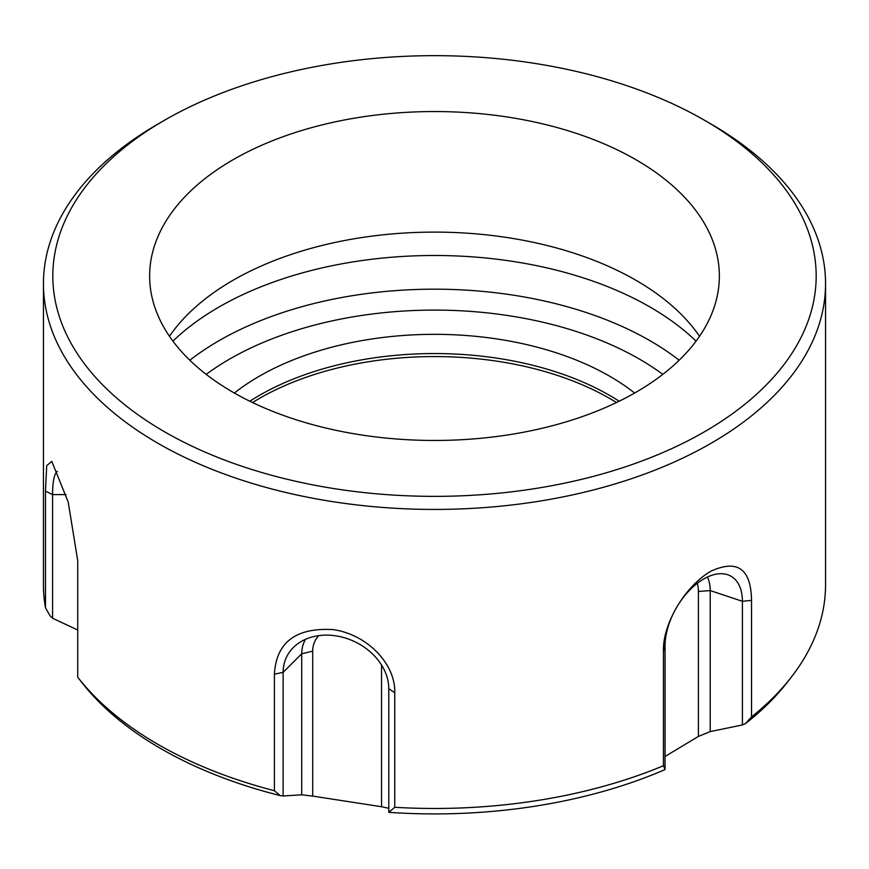 <?xml version="1.0" encoding="UTF-8"?>
<svg xmlns="http://www.w3.org/2000/svg" width="869" height="869" viewBox="0 0 869 869"><rect width="100%" height="100%" fill="white"/><g stroke="black" fill="none" stroke-linecap="round" stroke-linejoin="round"><path stroke-width="1.3" d="M388.791 812.265A1619.175 849.806 -115.8 0 0 394.754 807.301A391.05 225.766 0 0 0 663.438 765.741A1619.175 229.568 95.8 0 0 665.046 769.521L665.002 769.608A384.554 222.019 180 0 1 388.791 812.341L388.791 688.693A54.693 43.135 -155.1 0 0 354.118 641.398A54.693 43.135 -155.1 0 0 295.612 645.45A54.693 43.135 -155.1 0 0 283.131 672.345L283.131 796.004A1571.087 1205.433 -32.2 0 1 280.285 795.624A1641.856 1259.735 -32.2 0 1 274.408 790.725L274.408 674.181L283.131 672.345L301.706 653.77A45.079 35.553 24.9 0 1 305.508 639.323M388.791 808.268A1450.524 720.988 66.1 0 1 381.545 806.736L381.545 665.002M312.699 651.142L312.699 796.091A1450.524 1094.201 -35.7 0 1 301.706 794.798L301.706 653.77L312.699 651.142A35.64 28.101 24.9 0 1 318.717 635.641M50.261 616.143A1641.856 1026.941 55.5 0 1 45.47 607.692L45.47 491.148L52.585 494.591L52.585 618.239A1571.087 982.676 55.5 0 1 50.261 616.143M697.231 583.349A35.64 20.574 -60 0 1 698.415 591.474L710.212 590.572L710.212 731.6A1450.524 1174.215 -12.8 0 1 698.415 736.412L698.415 591.474M707.388 577.059A45.079 26.027 -60 0 1 710.212 590.572L742.398 601.305L742.398 724.952A61651.998 43594.754 45 0 1 710.212 731.6M45.47 491.148L46.709 465.665L51.792 461.396L68.195 501.989L77.721 560.624L77.721 677.168A1641.856 458.506 101.9 0 0 77.949 677.472L81.48 682.024A386.716 223.268 0 0 0 161.047 748.741A386.716 223.268 0 0 0 280.285 795.624M698.415 736.412L665.046 756.475M663.438 765.741L663.438 651.239C662.602 623.312 685.663 585.5 711.146 571.085C737.553 559.158 751.022 568.923 751.533 600.37L742.398 601.305A54.693 31.577 120 0 0 725.387 574.127A54.693 31.577 120 0 0 685.587 594.657A54.693 31.577 120 0 0 665.046 645.96L665.046 769.521M301.706 794.798A61651.998 25169.444 -71.6 0 1 283.131 796.004M381.545 806.736L312.699 796.091M388.791 688.693L394.754 692.799C395.667 664.633 368.239 634.946 333.468 629.612C295.938 627.385 276.255 642.245 274.408 674.181M394.754 692.799L394.754 807.301M77.721 630.003A61651.998 50338.889 0 0 1 52.585 618.239M57.43 471.389A54.693 11.558 -98.8 0 0 52.585 494.591L65.979 494.591M249.827 401.228A247.774 143.048 180 0 1 259.299 395.449A247.774 143.048 180 0 1 609.701 395.449A247.774 143.048 180 0 1 619.173 401.228M234.369 393.049A247.774 143.048 180 0 1 259.299 376.234A247.774 143.048 180 0 1 634.631 393.049M233.077 392.299A284.858 164.458 180 0 1 149.642 276.005A284.858 164.458 180 0 1 434.5 111.547A284.858 164.458 180 0 1 719.358 276.005A284.858 164.458 180 0 1 543.505 427.95A284.858 164.458 180 0 1 233.077 392.299M711.016 124.028L704.39 120.194A381.676 220.357 180 0 1 704.39 120.194A381.676 220.357 180 0 1 704.379 431.828A381.676 220.357 180 0 1 164.621 431.828A381.676 220.357 180 0 1 164.61 120.194A381.676 220.357 180 0 1 704.379 120.194L711.016 124.028A391.05 225.766 180 0 1 825.55 283.663A391.05 225.766 180 0 1 516.36 504.433A391.05 225.766 180 0 1 77.721 376.092A391.05 225.766 180 0 1 43.45 283.663A391.05 225.766 180 0 1 157.984 124.028L164.61 120.194M699.534 336.292A284.858 164.458 0 0 0 434.5 232.11A284.858 164.458 0 0 0 169.466 336.292M696.069 341.137A304.78 175.962 0 0 0 172.931 341.137M751.533 600.37L751.533 716.914A1641.856 1320.207 -17 0 1 745.374 723.671A1571.087 1263.309 -17 0 1 742.398 724.952M745.374 723.671A386.716 223.268 0 0 0 787.52 682.024L791.474 676.918A391.05 225.766 0 0 0 825.55 584.739L825.55 283.663M43.45 283.663L43.45 584.739A391.05 225.766 0 0 0 45.47 607.692M751.533 716.914A391.05 225.766 0 0 0 791.474 676.918M77.721 677.168A391.05 225.766 0 0 0 274.408 790.725M663.438 651.239L665.046 645.96M662.808 374.365A289.768 167.293 0 0 0 206.192 374.365M679.178 360.222A304.78 175.962 0 0 0 189.822 360.222M616.469 402.543A247.73 143.027 0 0 0 252.531 402.543"/></g></svg>
